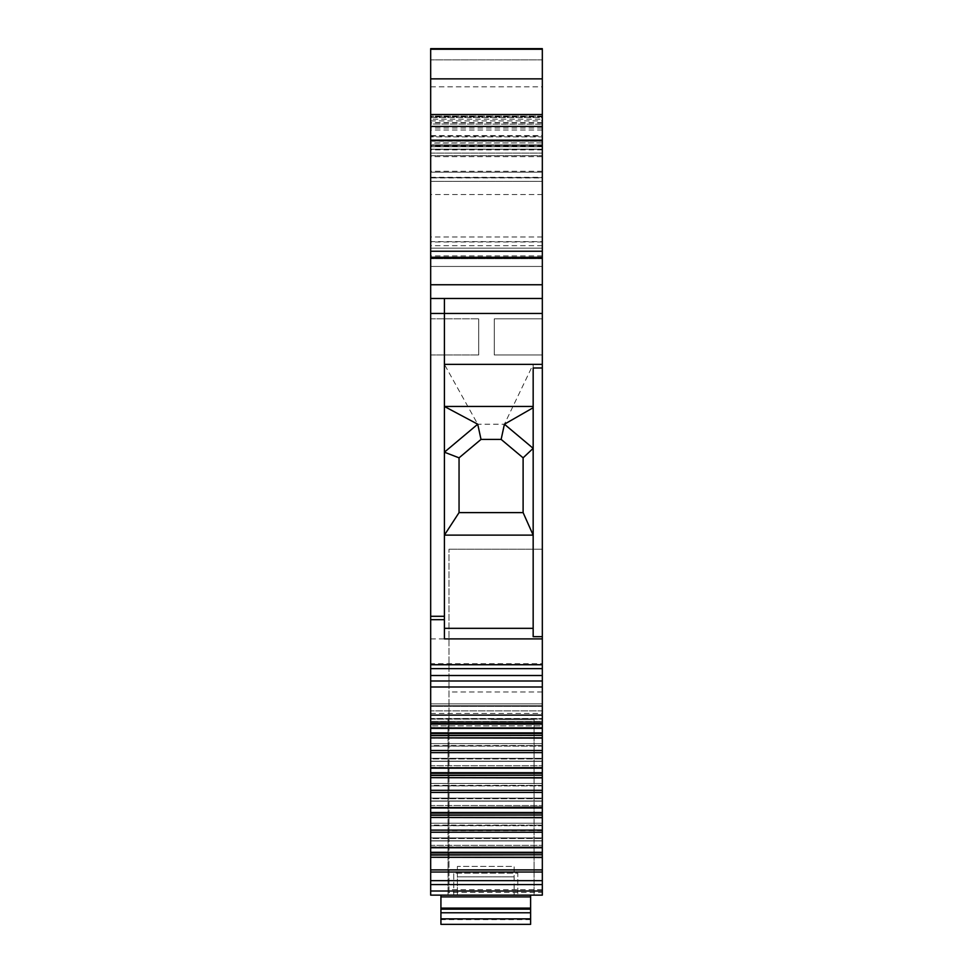 <?xml version="1.0" encoding="UTF-8"?>
<svg xmlns="http://www.w3.org/2000/svg" width="973" height="973" viewBox="0 0 973 973"><rect width="100%" height="100%" fill="white"/><g stroke="black" fill="none" stroke-linecap="round" stroke-linejoin="round"><path stroke-width="0.73" stroke-dasharray="4.87 3.65" d="M530.613 919.619L440.927 919.619L440.927 895.136L530.613 895.136L530.613 924.35M440.927 919.619L440.927 924.35M440.927 895.136L530.613 895.136M457.395 873.17L457.395 876.831L514.133 876.831L514.133 895.136L514.133 866.408L457.395 866.408L457.395 895.136L457.395 876.831L514.133 876.831L514.133 866.408L457.395 866.408L457.395 873.17L514.133 873.17M430.674 767.332L542.326 767.661L542.326 761.348L430.674 761.348L542.326 761.348L542.326 758.308L430.674 758.308L542.326 758.308L542.326 746.133L430.674 746.133L542.326 746.133L542.326 743.64L430.674 743.64L542.326 743.64L542.326 745.525L542.326 743.64L430.674 743.64L430.674 761.348L430.674 743.64L542.326 743.64L542.326 767.867L430.674 767.332L430.674 738.118L542.326 738.118L542.326 735.393L430.674 735.393L430.674 721.382L430.674 725.919L542.326 725.919L542.326 705.729L542.326 721.552L542.326 719.156L430.674 719.156L430.674 705.729L430.674 721.382L430.674 719.156L542.326 719.156L542.326 710.874L430.674 710.874L542.326 710.874L542.326 703.844L430.674 703.844L430.674 705.729L430.674 703.844L430.674 705.729L430.674 703.844L542.326 703.844L542.326 705.729L542.326 703.844L430.674 703.844L542.326 703.844L542.326 725.919L430.674 725.919L430.674 728.072L542.326 728.072L542.326 725.919L542.326 735.393L430.674 735.393L542.326 735.661M430.674 761.348L430.674 767.661L430.674 761.348M430.674 746.133L430.674 750.67L542.326 750.67L430.674 750.67L430.674 758.952L542.326 758.952L430.674 758.952L430.674 765.715L430.674 761.178L542.326 761.178L430.674 761.178L542.326 761.178L430.674 761.178L430.674 745.525L542.326 745.525L430.674 746.133M430.674 768.171L430.674 765.715L542.326 765.715L430.674 765.715L430.674 767.867L542.326 767.867L542.326 765.715L542.326 775.189L430.674 775.189L430.674 768.171L542.326 768.171M430.674 775.189L542.326 775.189M430.674 777.67L542.326 777.914L430.674 777.67L430.674 775.457M430.674 777.914L430.674 792.436L542.326 792.436L542.326 790.307L430.674 790.307M430.674 807.128L542.326 807.456L542.326 801.144L430.674 801.144L542.326 801.144L542.326 798.103L430.674 798.103L542.326 798.103L542.326 785.929L430.674 785.929L542.326 785.929L542.326 783.435L430.674 783.435L542.326 783.435L542.326 785.32L542.326 783.435L430.674 783.435L430.674 801.144L430.674 783.435L542.326 783.435L542.326 807.663L430.674 807.128L430.674 792.436M430.674 801.144L430.674 807.456L430.674 801.144M430.674 785.929L430.674 790.465L542.326 790.465L430.674 790.465L430.674 798.748L542.326 798.748L430.674 798.748L430.674 805.51L430.674 800.974L542.326 800.974L430.674 800.974L542.326 800.974L430.674 800.974L430.674 785.32L542.326 785.32L430.674 785.929M430.674 807.967L430.674 805.51L542.326 805.51L430.674 805.51L430.674 807.663L542.326 807.663L542.326 805.51L542.326 814.985L430.674 814.985L430.674 807.967L542.326 807.967M430.674 814.985L542.326 815.252L430.674 814.985M430.674 817.466L542.326 817.709L430.674 817.466L430.674 815.252M430.674 817.709L430.674 832.231L542.326 832.231L542.326 830.103L430.674 830.103M430.674 846.924L542.326 847.252L542.326 840.94L430.674 840.94L542.326 840.94L542.326 837.899L430.674 837.899L542.326 837.899L542.326 825.724L430.674 825.724L542.326 825.724L542.326 823.231L430.674 823.231L542.326 823.231L542.326 825.116L542.326 823.231L430.674 823.231L430.674 840.94L430.674 823.231L542.326 823.231L542.326 847.459L430.674 846.924L430.674 832.231M430.674 840.94L430.674 847.252L430.674 840.94M430.674 825.724L430.674 830.261L542.326 830.261L430.674 830.261L430.674 838.544L542.326 838.544L430.674 838.544L430.674 845.306L430.674 840.769L542.326 840.769L430.674 840.769L542.326 840.769L430.674 840.769L430.674 825.116L542.326 825.116L430.674 825.724M430.674 847.763L430.674 845.306L542.326 845.306L430.674 845.306L430.674 847.459L542.326 847.459L542.326 845.306L542.326 854.78L430.674 854.78L430.674 847.763L542.326 847.763M430.674 854.78L542.326 854.78M430.674 857.274L542.326 857.505L430.674 857.274L430.674 855.048M430.674 857.505L430.674 872.027L542.326 872.027L542.326 869.898L430.674 869.898M430.674 880.662L542.326 880.662L542.326 891.013L430.674 891.013L430.674 872.027M430.674 891.013L430.674 895.136L542.326 895.136L448.979 895.136L448.979 549.222L448.979 895.136L542.326 895.136L542.326 892.387L448.979 892.387M430.674 718.512L430.674 727.865L430.674 721.382L542.326 721.382L430.674 721.382L542.326 721.382L430.674 721.382L430.674 705.729L542.326 705.729L430.674 705.729L542.326 705.729L430.674 705.729L430.674 718.512L542.326 718.512L430.674 718.512M430.674 727.536L542.326 728.072L430.674 727.536L430.674 718.889L430.674 724.143L430.674 718.889L430.674 724.143L430.674 722.842L542.326 722.805L542.326 718.889L542.326 724.143L542.326 722.805L542.326 724.143L430.674 724.143M542.326 140.161L542.326 117.502L430.674 117.502L430.674 140.161L430.674 136.086L542.326 136.086L542.326 140.161L430.674 140.161M430.674 117.502L542.326 117.502M542.326 116.942L542.326 120.883L430.674 120.883L430.674 116.942M430.674 120.883L430.674 136.086M430.674 48.65L430.674 156.629L430.674 48.65L430.674 149.319L430.674 119.205L542.326 119.205L542.326 146.145L430.674 146.145M430.674 258.173L542.326 258.173L542.326 284.748L430.674 284.748L430.674 248.151L542.326 248.151L542.326 116.176L430.674 116.334L430.674 266.444L542.326 266.444L542.326 172.197L430.674 172.197L542.326 172.197L542.326 177.682L430.674 177.682L542.326 177.682L542.326 172.197L430.674 172.197L542.326 172.197L542.326 257.298L542.326 181.343L430.674 181.343L430.674 257.298L542.326 257.298L542.326 266.444L542.326 258.38L430.674 258.38L430.674 266.444L542.326 266.444L542.326 172.197L430.674 172.197L542.326 172.197L542.326 156.629L542.326 181.343L430.674 181.343L430.674 156.629L542.326 156.629L542.326 48.65L542.326 156.629L430.674 156.629L430.674 266.444L430.674 124.021L542.326 124.179L542.326 266.444L430.674 266.444L430.674 119.205M430.674 298.48L444.406 298.48L444.406 313.452L542.326 313.452L542.326 298.48L430.674 298.48L542.326 298.48L542.326 284.748L430.674 284.748L430.674 663.72L542.326 663.72L542.326 364.364L444.406 364.364L444.406 638.896L542.326 638.896L444.406 638.896L444.406 619.692L430.674 619.692M542.326 663.72L542.326 668.633L430.674 668.633L430.674 663.72M430.674 668.633L430.674 675.505L542.326 675.505L542.326 668.633M430.674 681.003L542.326 681.003L542.326 686.987L430.674 686.987L430.674 681.003L542.326 681.003L430.674 681.003L430.674 675.505M430.674 686.987L430.674 722.842L542.326 722.842L542.326 724.143M542.326 737.875L430.674 737.875L430.674 735.661M430.674 258.38L430.674 142.909L430.674 257.298L542.326 257.298L542.326 266.444L430.674 266.444L430.674 124.179M430.674 141.231L542.326 141.231L430.674 141.073L430.674 155.716L542.326 155.716L542.326 146.728L542.326 155.716L430.674 155.716L430.674 257.298L542.326 257.298L542.326 248.151L430.674 248.151L430.674 208.794L430.674 257.298L542.326 257.298L430.674 257.298M430.674 141.073L430.674 248.151L542.326 248.151L542.326 116.091L430.674 116.091M430.674 116.334L430.674 248.151L542.326 248.151L542.326 241.608L430.674 241.608M430.674 354.987L430.674 318.84L430.674 354.987L430.674 318.84L430.674 354.987L478.716 354.987L478.716 318.84L478.716 354.987L478.716 318.84L478.716 354.987L430.674 354.987M542.326 767.332L542.326 750.511L430.674 750.511M542.326 777.67L542.326 775.457M542.326 777.914L542.326 790.307M542.326 807.128L542.326 792.436M542.326 817.466L542.326 815.252M542.326 817.709L542.326 830.103M542.326 846.924L542.326 832.231M542.326 857.274L542.326 855.048M542.326 857.505L542.326 869.898M542.326 880.662L542.326 872.027M542.326 891.013L542.326 675.505M491.073 895.136L534.092 895.136L491.073 895.136M453.734 895.136L517.794 895.136L453.734 895.136L453.734 873.17L517.794 873.17L517.794 895.136L517.794 873.17L453.734 873.17L453.734 895.136M542.326 727.865L542.326 721.552L430.674 721.552L542.326 721.552L542.326 727.865L430.674 727.865M542.326 727.536L542.326 718.889L430.674 718.889L542.326 718.889L542.326 722.805L430.674 722.805M542.326 120.883L542.326 136.086M542.326 124.179L542.326 266.444L430.674 266.444L542.326 266.444L430.674 266.444L542.326 266.444L430.674 266.444L542.326 266.444L542.326 142.909L430.674 143.08M542.326 48.65L430.674 49.088M430.674 86.852L542.326 86.852L542.326 49.088M542.326 86.852L542.326 149.319L430.674 149.319L542.326 149.319L542.326 146.145M542.326 116.091L542.326 119.205M542.326 258.173L542.326 248.151L430.674 248.151M430.674 313.452L444.406 313.452L444.406 298.48L444.406 619.692M430.674 638.896L444.406 638.896L444.406 452.19L477.731 424.216L444.406 364.364L444.406 452.19L459.049 457.833L459.049 512.613L444.406 535.126L533.168 535.126L533.168 636.646L533.168 628.339L444.406 628.339M542.326 686.987L542.326 722.842M430.674 713.44L542.326 713.44M430.674 735.393L542.326 735.393M542.326 738.118L542.326 750.511M542.326 258.38L542.326 241.608M542.326 141.231L542.326 143.08M542.326 257.298L542.326 136.865L430.674 136.865L542.326 136.865L542.326 116.334M542.326 141.073L542.326 208.794L542.326 177.95L430.674 177.95M430.674 177.317L542.326 177.317L542.326 171.272L542.326 177.95M542.326 177.317L542.326 194.515L430.674 194.515M542.326 194.515L542.326 248.151M430.674 318.84L478.716 318.84L430.674 318.84M542.326 313.452L542.326 364.364L444.406 364.364L542.326 364.364M448.979 681.003L542.326 681.003L542.326 892.387M542.326 318.84L542.326 354.987L542.326 318.84L542.326 354.987L542.326 318.84L494.284 318.84L494.284 354.987L542.326 354.987L494.284 354.987L494.284 318.84L542.326 318.84M542.326 889.638L448.979 889.638M491.073 719.436L534.092 719.436L491.073 719.436M542.326 638.896L448.979 638.896M542.326 549.222L448.979 549.222L542.326 549.222M542.326 691.973L448.979 691.973M542.326 830.687L448.979 830.687M533.168 367.989L533.168 628.339M542.326 367.83L533.168 367.83L533.168 364.364L504.415 424.216L477.731 424.216L481.015 439.407L459.049 457.833L459.049 512.613L523.109 512.613L459.049 512.613L459.049 457.833L481.015 439.407L459.049 457.833M542.326 636.646L533.168 636.646L533.168 367.83L533.168 448.346L504.415 424.216L501.144 439.407L481.015 439.407L501.144 439.407L523.109 457.833L533.168 448.346L533.168 535.126L523.109 512.613L459.049 512.613M494.284 354.987L494.284 318.84L494.284 354.987M481.015 439.407L501.144 439.407L523.109 457.833L523.109 512.613M523.109 457.833L523.109 492.484L523.109 457.833L501.144 439.407M542.326 752.64L430.674 752.64M430.674 772.696L542.326 772.696M542.326 773.316L430.674 773.316M542.326 783.435L430.674 783.435L542.326 783.435M430.674 812.491L542.326 812.491M542.326 813.112L430.674 813.112M430.674 852.287L542.326 852.287M542.326 852.907L430.674 852.907M430.674 884.579L542.326 884.579M542.326 847.252L430.674 847.252M542.326 807.456L430.674 807.456M542.326 767.661L430.674 767.661M542.326 706.337L430.674 706.337L542.326 706.337M542.326 127.986L430.674 127.986M542.326 59.852L430.674 59.852L542.326 59.852M542.326 145.427L430.674 145.427L542.326 145.427M542.326 149.173L430.674 149.173L542.326 149.173M430.674 153.114L542.326 153.114L430.674 153.114M542.326 258.234L430.674 258.234L542.326 258.234M542.326 122.78L430.674 122.78M430.674 135.588L542.326 135.588M542.326 126.137L430.674 126.137M542.326 241.985L430.674 241.985M430.674 616.298L444.406 616.298M542.326 728.376L430.674 728.376M430.674 732.9L542.326 732.9M542.326 733.52L430.674 733.52M542.326 130.029L430.674 130.029M542.326 255.899L430.674 255.899M542.326 149.891L430.674 149.891M430.674 146.741L542.326 146.741L430.674 146.728M542.326 258.721L430.674 258.721L542.326 258.721M542.326 144.868L430.674 144.868L542.326 144.88M542.326 145.196L430.674 145.196M542.326 236.974L430.674 236.974M542.326 122.549L430.674 122.549M542.326 245.695L430.674 245.695M542.326 116.809L430.674 116.809M542.326 116.03L430.674 116.03M542.326 142.909L430.674 142.909M542.326 124.021L430.674 124.021M542.326 116.176L430.674 116.176M542.326 171.272L430.674 171.272M534.092 719.436L534.092 895.136L534.092 719.436M448.067 719.436L448.067 895.136L448.067 719.436"/><path stroke-width="1.46" d="M440.927 924.35L530.613 924.35L530.613 918.865L440.927 918.865L440.927 924.35L530.613 924.35M440.927 895.136L440.927 918.865M440.927 896.899L530.613 896.899L530.613 895.136M530.613 896.899L530.613 909.171L440.927 909.171M440.927 912.783L530.613 912.783L530.613 909.171M530.613 912.783L530.613 918.865M440.927 908.101L530.613 908.101M542.326 884.579L542.326 895.136L430.674 895.136L430.674 880.662L542.326 880.662L542.326 884.579L430.674 884.579M542.326 857.505L430.674 857.274L542.326 857.274L542.326 872.027L430.674 872.027L430.674 880.662M430.674 872.027L430.674 869.898L542.326 869.898M430.674 857.505L430.674 869.898M430.674 857.274L430.674 854.78L542.326 854.78L430.674 855.048M430.674 847.252L430.674 854.78M542.326 854.78L542.326 847.459L430.674 847.459L542.326 847.252M542.326 817.709L430.674 817.466L542.326 817.466L542.326 832.231L430.674 832.231L430.674 846.924M430.674 832.231L430.674 830.103L542.326 830.103M430.674 817.709L430.674 830.103M430.674 817.466L430.674 814.985L542.326 814.985L430.674 815.252M430.674 807.456L430.674 814.985L542.326 814.985L542.326 807.456M430.674 807.663L542.326 807.128L430.674 807.663M542.326 777.914L430.674 777.67L542.326 777.67L542.326 792.436L430.674 792.436L430.674 807.128M430.674 792.436L430.674 790.307L542.326 790.307M430.674 777.914L430.674 790.307M430.674 777.67L430.674 775.189L542.326 775.189L430.674 775.457M430.674 767.661L430.674 775.189M542.326 775.189L542.326 767.867L430.674 767.867L542.326 767.661M542.326 738.118L430.674 737.875L542.326 737.875L542.326 752.64L430.674 752.64L430.674 767.332M430.674 752.64L430.674 750.511L542.326 750.511M430.674 738.118L430.674 750.511M430.674 737.875L430.674 735.393L542.326 735.393L430.674 735.661M430.674 727.865L430.674 735.393M542.326 735.393L542.326 728.072L430.674 728.072L542.326 727.865M542.326 727.536L542.326 724.143L430.674 724.143L430.674 727.536M430.674 724.143L430.674 668.633L542.326 668.633L542.326 681.003L430.674 681.003M542.326 668.633L542.326 664.741L430.674 664.741L430.674 668.633M430.674 664.741L430.674 48.65L542.326 48.65L430.674 48.65M542.326 872.027L542.326 880.662M542.326 857.274L542.326 855.048M542.326 832.231L542.326 846.924M542.326 817.466L542.326 815.252M542.326 792.436L542.326 807.128M542.326 777.67L542.326 775.457M542.326 752.64L542.326 767.332M542.326 737.875L542.326 735.661M542.326 724.143L542.326 715.106L430.674 715.106M542.326 715.106L542.326 681.003M542.326 664.741L542.326 638.896L444.406 638.896L444.406 298.48L430.674 298.48M430.674 284.748L542.326 284.748L542.326 298.48L444.406 298.48M542.326 284.748L542.326 257.298L430.674 257.298M430.674 140.161L542.326 140.161L542.326 257.298M542.326 140.161L542.326 126.429L430.674 126.429M430.674 114.534L542.326 114.534L542.326 126.429M542.326 114.534L542.326 78.862L430.674 78.862M430.674 49.246L542.326 49.246L542.326 78.862M430.674 313.452L542.326 313.452L542.326 298.48M542.326 313.452L542.326 367.989L533.168 367.989L533.168 636.646L542.326 636.646L542.326 367.989M542.326 636.646L542.326 638.896M448.979 638.896L444.406 638.896M533.168 406.459L444.406 406.459L477.731 424.216L444.406 452.19L459.049 457.833L459.049 512.613L444.406 535.126L533.168 535.126L523.109 512.613L459.049 512.613M542.326 364.364L444.406 364.364M501.144 439.407L523.109 457.833L533.168 448.346L504.415 424.216L501.144 439.407L481.015 439.407L477.731 424.216M504.415 424.216L533.168 407.723M481.015 439.407L459.049 457.833M523.109 457.833L523.109 512.613M542.326 891.013L430.674 891.013M430.674 852.907L542.326 852.907M542.326 852.287L430.674 852.287M430.674 847.763L542.326 847.763M430.674 813.112L542.326 813.112M542.326 812.491L430.674 812.491M430.674 807.967L542.326 807.967M430.674 773.316L542.326 773.316M542.326 772.696L430.674 772.696M430.674 768.171L542.326 768.171M430.674 733.52L542.326 733.52M542.326 732.9L430.674 732.9M430.674 728.376L542.326 728.376M542.326 722.842L430.674 722.842M430.674 686.987L542.326 686.987M542.326 675.505L430.674 675.505M430.674 619.692L444.406 619.692M444.406 616.298L430.674 616.298M542.326 251.241L430.674 251.241M444.406 628.339L533.168 628.339"/></g></svg>
